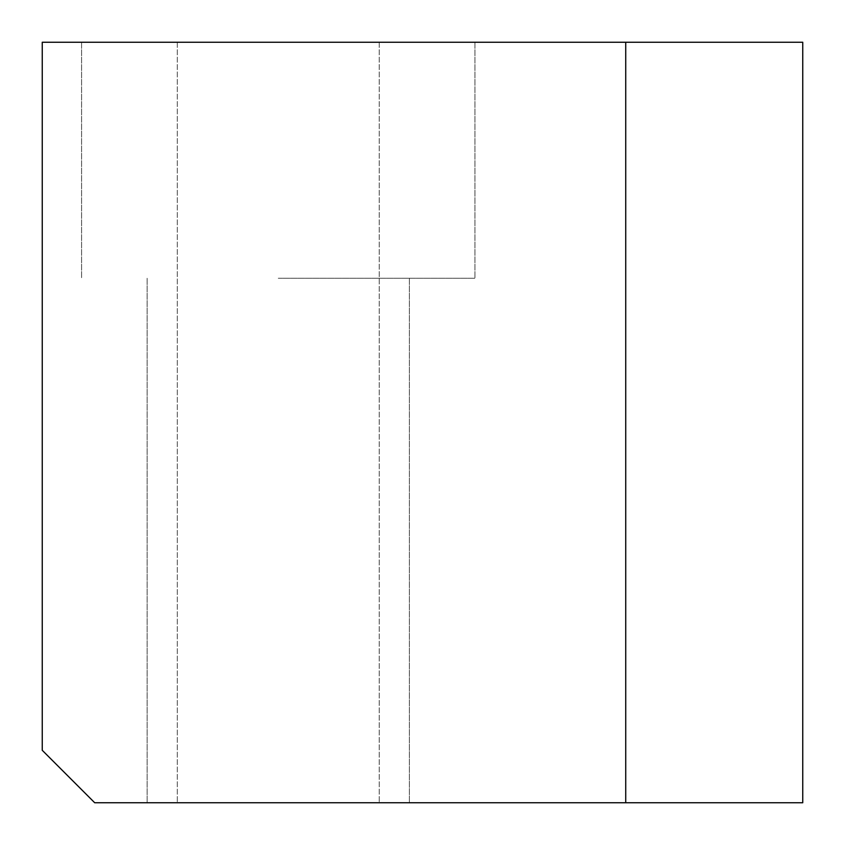 <?xml version="1.0" encoding="UTF-8"?>
<svg xmlns="http://www.w3.org/2000/svg" width="845" height="845" viewBox="0 0 845 845"><rect width="100%" height="100%" fill="white"/><g stroke="black" fill="none" stroke-linecap="round" stroke-linejoin="round"><path stroke-width="0.63" stroke-dasharray="4.22 3.17" d="M278.269 42.25L474.953 42.25L278.269 42.25M278.269 802.75L147.146 802.75L278.269 802.75M278.269 278.269L474.953 278.269L278.269 278.269M802.75 42.25L802.75 802.75L802.75 42.25L802.75 802.75L802.75 42.25L802.75 802.75L802.75 42.25L802.75 802.75L802.75 42.25L802.75 802.75L802.75 42.25L802.75 802.75L802.75 42.25L802.75 802.75L802.75 42.25L802.75 802.75L802.75 42.25L802.75 802.75L802.75 42.25L802.75 802.75L802.75 42.25L802.75 802.75L802.75 42.25L802.75 802.75L802.75 42.25L802.75 802.75L802.75 42.25L802.75 802.75L802.75 42.25L802.75 802.75L802.75 42.25L802.75 802.75L802.75 42.25L802.75 802.75L802.75 42.25L802.75 802.75L802.75 42.25L802.75 802.75L802.75 42.25L802.75 802.75L802.75 42.25L802.75 802.75L802.75 42.25L802.75 802.75L802.75 42.25L802.75 802.75L802.75 42.25L802.75 802.75L802.75 42.25L802.75 802.75L802.75 42.25L802.75 802.75L802.75 42.25L802.75 802.75L802.75 42.25L802.75 802.75L802.75 42.25L802.75 802.75L802.75 42.25L802.75 802.75L802.75 42.25L802.75 802.75L802.75 42.25L802.75 802.75L802.75 42.25L802.75 802.75L802.75 42.25L802.75 802.75L802.75 42.25L802.75 802.75L802.75 42.25L802.75 802.75L802.75 42.25L802.75 802.75L802.75 42.25L802.75 802.75L802.75 42.25L802.75 802.75L802.75 42.25L802.75 802.75L802.75 42.25L802.75 802.75L802.75 42.25L802.75 802.75L802.75 42.25L802.75 802.75L802.75 42.25L802.75 802.75L802.75 42.25L802.75 802.75L802.75 42.25L802.75 802.75L802.75 42.25L802.75 802.75L802.75 42.25L802.75 802.75L802.75 42.25L802.75 802.75L802.75 42.25L42.25 42.25L42.25 750.297L94.703 802.75L802.75 802.75L625.733 802.75L802.75 802.75L625.733 802.75L802.75 802.75L625.733 802.75L802.75 802.75L625.733 802.75L802.75 802.75L625.733 802.75L802.75 802.75L625.733 802.75L802.75 802.75L625.733 802.75L802.75 802.75L625.733 802.75L802.75 802.75L625.733 802.75L802.75 802.75L625.733 802.75L802.75 802.75L625.733 802.75L802.75 802.75L625.733 802.75L802.75 802.75L625.733 802.75L802.75 802.75L625.733 802.75L802.75 802.75L625.733 802.75L802.75 802.75L625.733 802.75L802.75 802.75L625.733 802.75L802.75 802.75L625.733 802.75L802.75 802.75L625.733 802.75L802.75 802.75L625.733 802.75L802.75 802.75L625.733 802.75L802.75 802.75L625.733 802.75L802.75 802.75L625.733 802.75L802.75 802.75L625.733 802.75L802.75 802.75L625.733 802.75L802.75 802.75L625.733 802.75L802.75 802.75L625.733 802.75L802.75 802.75L625.733 802.75L802.75 802.75L625.733 802.75L802.75 802.75L625.733 802.75L802.75 802.75L625.733 802.75L802.75 802.75L625.733 802.75L802.75 802.75L625.733 802.75L802.75 802.75L625.733 802.75L802.75 802.75L625.733 802.75L802.75 802.75L625.733 802.75L802.75 802.75L625.733 802.75L802.75 802.75L625.733 802.75L802.75 802.75L625.733 802.75L802.75 802.75L625.733 802.75L802.75 802.75L625.733 802.75L802.75 802.75L625.733 802.75L802.75 802.75L625.733 802.75L802.75 802.75L625.733 802.75L802.75 802.75L625.733 802.75L802.75 802.75L625.733 802.75L802.75 802.75L625.733 802.75L802.75 802.75L625.733 802.75L802.75 802.75L625.733 802.75L802.75 802.75L802.75 42.25M625.733 42.25L625.733 802.75M177.302 42.25L177.302 802.75L177.302 42.25M81.585 42.25L81.585 278.269L81.585 42.25M147.146 278.269L147.146 802.75L147.146 278.269M409.392 278.269L409.392 802.75L409.392 278.269M474.953 42.25L474.953 278.269L474.953 42.25M379.225 42.25L379.225 802.75L379.225 42.25"/><path stroke-width="1.27" d="M625.733 42.25L802.75 42.25L802.75 802.75L94.703 802.75L42.25 750.297L42.25 42.25L625.733 42.25L625.733 802.75"/></g></svg>
